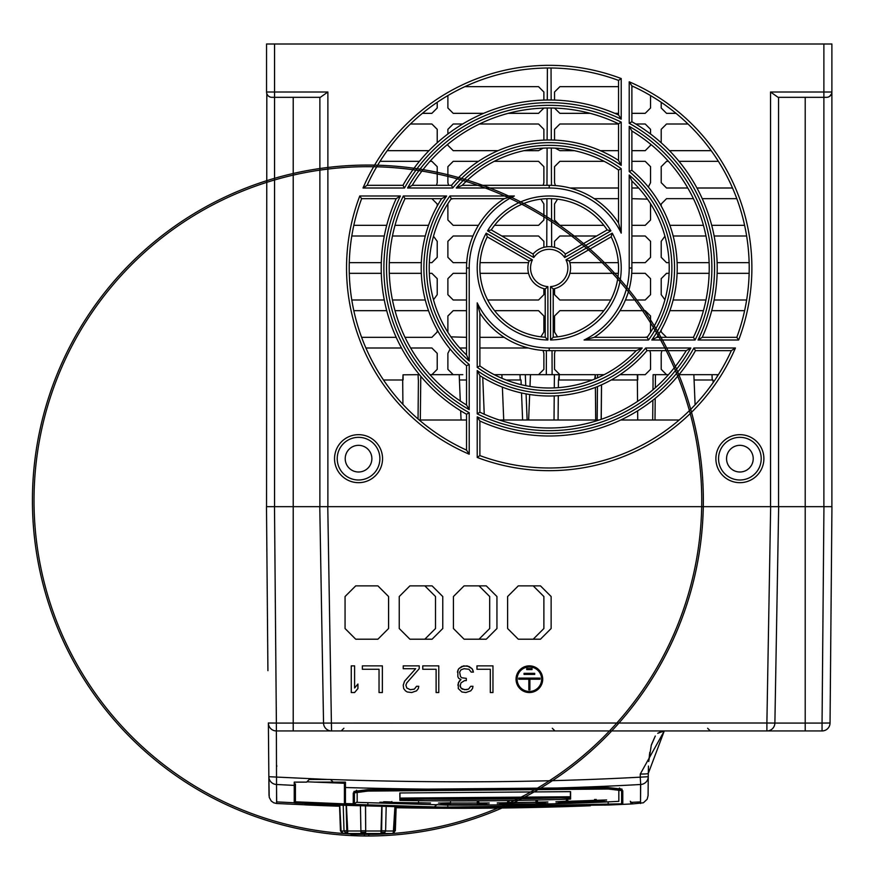 <?xml version="1.0" encoding="UTF-8"?>
<svg xmlns="http://www.w3.org/2000/svg" width="880" height="880" viewBox="0 0 880 880"><rect width="100%" height="100%" fill="white"/><g stroke="black" fill="none" stroke-linecap="round" stroke-linejoin="round"><path stroke-width="1.32" d="M274.549 506.671L274.549 92.004L327.877 92.004L320.342 97.328L271.887 97.328A5.335 5.335 0 0 1 266.552 92.004L266.552 44L831.886 44L831.886 506.671M679.195 420.002L620.774 420.002M599.17 420.002L499.257 420.002M466.543 420.002L419.232 420.002M697.477 374.671L718.399 374.671M597.179 420.002L597.465 386.562M597.531 377.839L597.564 374.671L604.186 374.671L601.59 374.671L601.568 375.98M611.182 379.995L637.439 379.995L637.307 374.671L619.971 374.671L645.216 374.671L650.551 369.336L650.551 353.331L649.869 350.669M601.634 374.671L602.184 375.672M652.993 379.995L653.125 374.671L668.47 374.671L655.468 374.671L655.325 387.75M558.591 379.995L559.196 374.814L559.152 379.907M592.295 379.995L558.437 379.995L558.371 387.651M713.119 382.613L713.02 379.995L694.089 379.995M521.202 384.681L521.015 379.995L506.132 379.995M403.095 379.907L403.04 374.814L402.776 379.995L383.515 379.995L402.688 379.995L402.919 404.371M466.543 379.995L459.426 379.995M418.319 379.995L418.055 374.814L419.419 374.671M637.725 420.002L637.648 410.839M637.549 401.401L637.351 379.995M601.227 419.309L601.546 384.813M637.714 374.814L637.758 379.907M497.277 374.671L525.305 374.671L525.756 385.682M418.462 374.671L403.04 374.814M429.957 374.671L462.814 374.671M690.855 374.671L679.008 374.671L693.869 374.671L695.101 404.811M558.492 374.671L554.4 374.671L559.196 374.814M524.744 374.671L554.4 374.671L554.29 387.893M596.552 374.671L597.564 374.671M460.284 401.005L459.206 374.671L461.032 374.671M498.85 374.671L494.241 374.671L501.875 374.671L502.029 378.334M595.364 378.774L595.331 374.671L556.908 374.671M688.798 374.671L712.8 374.671L712.019 374.814L712.217 379.907L712.019 374.814M520.014 374.814L520.223 379.907L520.014 374.814L520.795 374.671L494.241 374.671M526.086 393.888L527.131 420.002M522.61 420.002L521.532 392.975M520.839 379.995L520.223 379.907M503.723 420.002L502.381 387.123M420.783 376.299L420.321 420.002M461.054 420.002L460.68 410.773M482.746 377.388L484.231 414.205M418.044 418.979L418.418 379.995M554.543 100.089L554.543 92.004L559.878 86.669L618.552 86.669M590.183 113.333L559.878 113.333L554.554 108.086M650.551 95.568L650.551 107.998L645.216 113.333L631.884 113.333M618.552 113.333L614.801 113.333M631.884 86.669L633.589 86.669M676.016 113.333L666.545 113.333L661.21 107.998L661.21 102.3M554.543 140.107L554.543 129.338L559.878 124.003L618.552 124.003M574.376 150.667L559.878 150.667L555.324 148.159M650.551 144.177L650.551 145.332L645.216 150.667L631.884 150.667M618.552 150.667L600.369 150.667M635.745 124.003L645.216 124.003L650.551 129.338L650.551 134.002M661.21 142.78L661.21 129.338L666.545 124.003L688.006 124.003M711.183 150.667L669.449 150.667M555.379 185.559L554.543 182.666L554.543 166.672L559.878 161.337L604.186 161.337M638.66 188.001L631.884 188.001M618.552 188.001L570.042 188.001M631.884 161.337L645.216 161.337L650.551 166.672L650.551 182.666L648.34 187.011M687.775 188.001L666.545 188.001L661.21 182.666L661.21 166.672L666.545 161.337L668.47 161.337M732.523 188.001L696.949 188.001M679.008 161.337L718.399 161.337M603.867 225.335L559.878 225.335L554.543 220L554.543 203.995L557.546 199.166M650.54 203.709L650.551 220L645.216 225.335L631.884 225.335M631.884 198.671L647.493 199.144M594.231 198.671L618.552 198.671M661.21 206.03L661.21 203.995L666.545 198.671L693.418 198.671M744.612 225.335L711.711 225.335M703.417 225.335L669.9 225.335M702.24 198.671L736.813 198.671M554.543 247.346L554.543 241.329L559.878 236.005L596.64 236.005M631.884 236.005L645.216 236.005L650.551 241.329L650.551 257.334L645.216 262.669L631.884 262.669M618.343 262.669L569.866 262.669M669.097 262.669L666.545 262.669L661.21 257.334L661.21 241.329L664.928 236.225M749.144 262.669L717.134 262.669M709.126 262.669L677.105 262.669M673.156 236.005L705.98 236.005M714.142 236.005L746.636 236.005M610.72 300.003L559.878 300.003L554.543 294.668L554.543 288.651M631.708 273.328L645.216 273.328L650.551 278.663L650.551 294.668L645.216 300.003L625.438 300.003M569.866 273.328L618.343 273.328M664.928 299.783L661.21 294.668L661.21 278.663L666.545 273.328L669.097 273.328M746.636 300.003L714.142 300.003M705.98 300.003L673.156 300.003M677.105 273.328L709.126 273.328M717.134 273.328L749.144 273.328M557.546 336.831L554.543 332.002L554.543 315.997L559.878 310.662L603.867 310.662M620.015 310.662L645.216 310.662L650.551 315.997L650.54 332.288M647.493 336.853L645.216 337.337M666.545 337.337L661.21 332.002L661.21 329.967M669.9 310.662L703.417 310.662M711.711 310.662L744.612 310.662M573.122 374.671L559.878 374.671L554.543 369.336L554.543 353.331L555.236 350.669M666.545 374.671L661.21 369.336L661.21 353.331L661.903 350.669M437.217 102.3L437.217 107.998L431.882 113.333L422.411 113.333M483.626 113.333L453.211 113.333L447.887 107.998L447.887 95.568M543.884 108.086L538.549 113.333L508.244 113.333M464.849 86.669L538.549 86.669L543.884 92.004L543.884 100.089M428.978 150.667L387.244 150.667M410.421 124.003L431.882 124.003L437.217 129.338L437.217 142.78M498.058 150.667L453.211 150.667L447.887 145.332L447.887 144.177M447.887 134.002L447.887 129.338L453.211 124.003L462.682 124.003M543.103 148.159L538.549 150.667L524.062 150.667M479.468 124.003L538.549 124.003L543.884 129.338L543.884 140.107M429.957 161.337L431.882 161.337L437.217 166.672L437.217 182.666L436.535 185.328M380.039 161.337L419.419 161.337M448.569 185.328L447.887 182.666L447.887 166.672L453.211 161.337L478.456 161.337M494.241 161.337L538.549 161.337L543.884 166.672L543.884 182.666L543.202 185.328M428.538 225.335L395.01 225.335M386.727 225.335L353.815 225.335M431.882 198.671L437.217 203.995L437.217 206.03M478.412 225.335L453.211 225.335L447.887 220L447.887 203.709M540.881 199.166L543.884 203.995L543.884 220L538.549 225.335L494.56 225.335M450.934 199.144L453.211 198.671M433.499 236.225L437.217 241.329L437.217 257.334L431.882 262.669L429.33 262.669M421.322 262.669L389.301 262.669M381.304 262.669L349.283 262.669M351.791 236.005L384.296 236.005M392.447 236.005L425.282 236.005M466.719 262.669L453.211 262.669L447.887 257.334L447.887 241.329L453.211 236.005L472.989 236.005M528.561 262.669L480.084 262.669M501.787 236.005L538.549 236.005L543.884 241.329L543.884 247.346M425.282 300.003L392.447 300.003M384.296 300.003L351.791 300.003M429.33 273.328L431.882 273.328L437.217 278.663L437.217 294.668L433.499 299.783M349.283 273.328L381.304 273.328M389.301 273.328L421.322 273.328M466.543 300.003L453.211 300.003L447.887 294.668L447.887 278.663L453.211 273.328L466.543 273.328M543.884 288.651L543.884 294.668L538.549 300.003L487.707 300.003M480.084 273.328L528.561 273.328M437.217 329.967L437.217 332.002L431.882 337.337L405.02 337.337M396.187 337.337L361.614 337.337M353.815 310.662L386.727 310.662M395.01 310.662L428.538 310.662M447.887 332.288L447.887 315.997L453.211 310.662L466.543 310.662M466.543 337.337L450.934 336.853M504.196 337.337L479.886 337.337M494.56 310.662L538.549 310.662L543.884 315.997L543.884 332.002L540.881 336.831M410.652 347.996L431.882 347.996L437.217 353.331L437.217 369.336L431.882 374.671M365.915 347.996L401.489 347.996M453.211 374.671L447.887 369.336L447.887 353.331L450.098 348.986M543.048 350.438L543.884 353.331L543.884 369.336L538.549 374.671M459.767 347.996L466.543 347.996M479.886 347.996L528.385 347.996M826.551 97.328A5.335 5.335 0 0 0 831.886 92.004A5.335 5.335 0 0 1 826.551 97.328L778.096 97.328L770.55 92.004L823.878 92.004L823.878 44M270.226 97.075L268.774 96.327M267.608 95.194L266.838 93.731M266.816 93.654L266.552 506.671M266.552 70.664L266.552 44M266.552 81.334L266.552 92.004L274.549 92.004L274.549 44M530.453 374.671L529.98 386.452M529.661 394.493L528.627 420.002M554.026 420.002L554.224 395.901M655.215 398.332L654.995 420.002M717.31 374.671L717.376 376.277M558.294 395.681L558.074 420.002M594.726 379.038L595.276 374.671M712.844 379.995L712.217 379.907M652.696 420.002L652.883 400.202M652.982 389.785L653.081 379.995M595.397 387.376L595.694 420.002M595.441 387.365L595.749 420.002M601.172 419.331L601.491 384.835M823.878 506.671L823.878 92.004L831.886 92.004L831.677 93.467M831.589 93.731L829.653 96.338M778.547 506.671L778.547 97.328M319.88 97.328L319.88 506.671M610.896 230.857L607.156 229.922A69.333 69.333 0 0 0 491.271 229.922L487.542 230.857A71.995 71.995 0 0 1 610.896 230.857L564.674 257.532A18.667 18.667 0 0 0 533.753 257.532L487.542 230.857M607.156 229.922L565.367 254.056L564.674 257.532M533.753 257.532L533.071 254.056A21.329 21.329 0 0 1 565.367 254.056M533.071 254.056L491.271 229.922M550.55 286.616A18.667 18.667 0 0 0 566.005 259.842L569.36 260.986L611.16 236.852L612.227 233.156A71.995 71.995 0 0 1 550.55 339.988L550.55 286.616L553.212 288.959A21.329 21.329 0 0 0 569.36 260.986A21.329 21.329 0 0 1 553.212 288.959L553.212 337.216L550.55 339.988M553.212 337.216A69.333 69.333 0 0 0 611.16 236.852A69.333 69.333 0 0 1 553.212 337.216M449.9 195.998L451.275 198.671L504.196 198.671L514.349 195.998A80.003 80.003 0 0 0 469.216 268.004L469.216 360.987A122.672 122.672 0 0 1 449.9 195.998L514.349 195.998M469.216 268.004L466.543 268.004A82.665 82.665 0 0 1 504.196 198.671A82.665 82.665 0 0 0 466.543 268.004L466.543 354.981L469.216 360.987M359.766 195.998L361.614 198.671L396.187 198.671L400.378 195.998A165.33 165.33 0 0 0 469.216 412.687L469.216 454.212A202.664 202.664 0 0 1 359.766 195.998L400.378 195.998M403.348 195.998L405.02 198.671L441.617 198.671L446.622 195.998A125.334 125.334 0 0 0 469.216 364.485L469.216 409.64A162.668 162.668 0 0 1 403.348 195.998L446.622 195.998M396.187 198.671A168.003 168.003 0 0 0 466.543 414.249L469.216 412.687M404.525 188.001L402.963 185.328A168.003 168.003 0 0 1 618.552 114.972L621.214 119.163A165.33 165.33 0 0 0 404.525 188.001L363.011 188.001A202.664 202.664 0 0 1 621.214 78.551L621.214 119.163M367.103 185.328A200.002 200.002 0 0 1 618.552 80.399L618.552 114.972A168.003 168.003 0 0 0 402.963 185.328L367.103 185.328L363.011 188.001M618.552 80.399L621.214 78.551M452.738 188.001L451.495 185.328L412.225 185.328A159.995 159.995 0 0 1 618.552 123.805L618.552 160.402L621.214 165.407A125.334 125.334 0 0 0 452.738 188.001L407.583 188.001A162.668 162.668 0 0 1 621.214 122.133L621.214 165.407M456.225 188.001A122.672 122.672 0 0 1 621.214 168.685L618.552 170.06A119.999 119.999 0 0 0 462.231 185.328A119.999 119.999 0 0 1 618.552 170.06L618.552 222.981L621.214 233.134A80.003 80.003 0 0 0 549.219 188.001L456.225 188.001L462.231 185.328L549.219 185.328A82.665 82.665 0 0 1 618.552 222.981A82.665 82.665 0 0 0 549.219 185.328L549.219 188.001M621.214 122.133L618.552 123.805A159.995 159.995 0 0 0 412.225 185.328L407.583 188.001M451.495 185.328A127.996 127.996 0 0 1 618.552 160.402M405.02 198.671A159.995 159.995 0 0 0 466.543 404.987L466.543 365.728A127.996 127.996 0 0 1 441.617 198.671A127.996 127.996 0 0 0 466.543 365.728L469.216 364.485M466.543 404.987L469.216 409.64M466.543 414.249L466.543 450.12L469.216 454.212M361.614 198.671A200.002 200.002 0 0 0 466.543 450.12A200.002 200.002 0 0 1 361.614 198.671M451.275 198.671A119.999 119.999 0 0 0 466.543 354.981M477.213 367.312L479.886 365.948A119.999 119.999 0 0 0 636.196 350.669L642.202 347.996A122.672 122.672 0 0 1 477.213 367.312L477.213 302.874A80.003 80.003 0 0 0 549.219 347.996L642.202 347.996M479.886 313.016A82.665 82.665 0 0 0 549.219 350.669L636.196 350.669A119.999 119.999 0 0 1 479.886 365.948L479.886 313.016L477.213 302.874M693.902 347.996L695.464 350.669L731.335 350.669L735.427 347.996A202.664 202.664 0 0 1 477.213 457.446L477.213 416.834A165.33 165.33 0 0 0 693.902 347.996L735.427 347.996M477.213 413.864L479.886 412.203L479.886 375.595A127.996 127.996 0 0 0 646.943 350.669L686.202 350.669L690.855 347.996A162.668 162.668 0 0 1 477.213 413.864L477.213 370.59A125.334 125.334 0 0 0 645.7 347.996L646.943 350.669A127.996 127.996 0 0 1 479.886 375.595L477.213 370.59M477.213 416.834L479.886 421.025A168.003 168.003 0 0 0 695.464 350.669A168.003 168.003 0 0 1 479.886 421.025L479.886 455.598A200.002 200.002 0 0 0 731.335 350.669A200.002 200.002 0 0 1 479.886 455.598L477.213 457.446M479.886 412.203A159.995 159.995 0 0 0 686.202 350.669A159.995 159.995 0 0 1 479.886 412.203M648.527 339.999L647.163 337.337L594.231 337.337L584.089 339.999A80.003 80.003 0 0 0 629.211 268.004L629.211 175.01A122.672 122.672 0 0 1 648.527 339.999L584.089 339.999M629.211 268.004L631.884 268.004A82.665 82.665 0 0 1 594.231 337.337A82.665 82.665 0 0 0 631.884 268.004L631.884 181.016L629.211 175.01M738.661 339.999L736.813 337.337L702.24 337.337L698.049 339.999A165.33 165.33 0 0 0 629.211 123.31L629.211 81.796A202.664 202.664 0 0 1 738.661 339.999L698.049 339.999M695.079 339.999L693.418 337.337L656.81 337.337L651.805 339.999A125.334 125.334 0 0 0 629.211 171.523L629.211 126.368A162.668 162.668 0 0 1 695.079 339.999L651.805 339.999M629.211 81.796L631.884 85.888A200.002 200.002 0 0 1 736.813 337.337A200.002 200.002 0 0 0 631.884 85.888L631.884 121.748A168.003 168.003 0 0 1 702.24 337.337A168.003 168.003 0 0 0 631.884 121.748L629.211 123.31M629.211 171.523L631.884 170.28L631.884 131.01L629.211 126.368M631.884 170.28A127.996 127.996 0 0 1 656.81 337.337A127.996 127.996 0 0 0 631.884 170.28M693.418 337.337A159.995 159.995 0 0 0 631.884 131.01A159.995 159.995 0 0 1 693.418 337.337M647.163 337.337A119.999 119.999 0 0 0 631.884 181.016A119.999 119.999 0 0 1 647.163 337.337M532.422 259.842A18.667 18.667 0 0 0 547.877 286.616L545.215 288.959L545.215 337.216L547.877 339.988A71.995 71.995 0 0 1 486.2 233.156L532.422 259.842L529.067 260.986A21.329 21.329 0 0 0 545.215 288.959A21.329 21.329 0 0 1 529.067 260.986L487.267 236.852L486.2 233.156M487.267 236.852A69.333 69.333 0 0 0 545.215 337.216A69.333 69.333 0 0 1 487.267 236.852M726.55 458.667A13.332 13.332 0 0 0 739.882 471.999A13.332 13.332 0 0 0 753.214 458.667A13.332 13.332 0 0 0 739.882 445.335A13.332 13.332 0 0 0 726.55 458.667M345.213 458.667A13.332 13.332 0 0 0 358.545 471.999A13.332 13.332 0 0 0 371.877 458.667A13.332 13.332 0 0 0 358.545 445.335A13.332 13.332 0 0 0 345.213 458.667M761.211 458.667A21.329 21.329 0 0 1 739.882 479.996A21.329 21.329 0 0 1 718.553 458.667A21.329 21.329 0 0 1 739.882 437.338A21.329 21.329 0 0 1 761.211 458.667A21.329 21.329 0 0 1 739.882 479.996A21.329 21.329 0 0 1 718.553 458.667M379.885 458.667A21.329 21.329 0 0 1 358.545 479.996A21.329 21.329 0 0 1 337.216 458.667A21.329 21.329 0 0 1 358.545 437.338A21.329 21.329 0 0 1 379.885 458.667A21.329 21.329 0 0 1 358.545 479.996A21.329 21.329 0 0 1 337.216 458.667M552.112 374.671L552.035 350.669M551.672 246.807L551.507 198.704M551.452 185.361L551.331 148.016M551.298 140.019L551.188 108.009M551.155 100.012L551.045 68.013M546.315 374.671L546.392 350.614M546.755 246.807L546.931 198.704M546.975 185.328L547.107 148.016M547.129 140.019L547.239 108.009M547.272 100.012L547.382 68.013M267.916 670.67L266.486 506.671L831.941 506.671L830.049 723.008L822.052 723.074L822.052 730.939A7.997 7.997 0 0 0 830.049 723.008M269.016 795.575L268.378 723.008A7.997 7.997 0 0 0 276.375 730.939L276.375 723.074L268.378 723.008M268.488 736.098L268.422 728.519M268.587 747.142L268.664 755.502M266.486 506.671L266.871 550.132M267.223 590.667L267.311 601.337M267.454 617.331L267.553 628.001M267.685 643.995L267.784 654.665M339.823 806.245A3458.664 3458.664 0 0 1 319.242 805.475L319.242 805.475C300.3 804.683 300.3 804.672 319.242 805.475C300.3 804.683 300.3 804.672 319.242 805.475L276.595 803.495L276.375 730.939L293.216 730.939L293.216 723.074L276.375 723.074L274.494 506.671M268.851 776.71A7.997 7.854 -0.5 0 0 276.43 784.487L294.228 785.4L294.25 782.133L306.603 782.133L309.265 779.46L327.833 779.471L268.851 776.71L269.225 797.324L271.227 801.031L273.724 802.791L276.595 803.495M648.78 761.024L649.781 752.334M651.42 744.755L655.303 736.01M648.252 776.71L648.087 795.575L648.252 776.71L640.255 777.161L640.673 784.487A7.997 7.854 0.5 0 0 648.252 776.71L648.274 773.465A7.997 0.638 -179.5 0 1 640.277 774.037L664.279 730.939L684.684 730.939L664.279 730.939L661.771 731.236L657.745 733.304L664.279 730.939L648.274 773.465L648.472 766.062M640.277 774.037L640.255 777.161C543.037 782.441 439.802 783.222 330.539 779.504L333.157 782.133L345.477 782.133L345.444 787.523C451.462 790.636 549.868 789.624 640.673 784.487L640.508 803.495L640.574 784.487M314.336 782.133L333.157 782.133L330.539 779.504L327.833 779.471M309.21 779.515L307.835 780.901M831.512 555.841L831.369 572.539M830.654 654.665L830.511 670.67M830.885 628.001L830.742 643.995M831.578 548.537L831.556 551.199L831.578 548.537M822.052 730.939L293.216 730.939M707.619 728.266L710.281 730.939L684.684 730.939L805.211 730.939L805.211 723.074L774.884 723.074L778.668 506.671M529.375 730.939L366.817 730.939L529.375 730.939M343.882 728.266L341.22 730.939L366.817 730.939M533.214 585.871L543.884 596.53L543.884 628.529L533.214 639.199M424.842 585.871L435.512 596.53L435.512 628.529L424.842 639.199M479.028 585.871L489.698 596.53L489.698 628.529L479.028 639.199M609.213 804.991L610.423 804.562M630.278 801.273L633.083 803.869A3458.664 3458.664 0 0 1 609.07 805.002L633.083 803.88A3458.664 3458.664 0 0 1 609.07 805.002L609.07 805.002A3458.664 3458.664 -0 0 0 633.083 803.869L632.94 803.88M631.191 803.22L630.652 802.571M395.868 807.708A3458.664 3458.664 -0 0 0 590.381 805.761L590.381 805.772C609.323 805.013 609.323 805.013 590.381 805.772C609.323 805.013 609.323 805.013 590.381 805.772A3458.664 3458.664 0 0 1 396.132 807.719L421.08 808.082M469.392 808.269L522.302 807.697M396.132 807.719L609.147 805.002M633.017 803.88L643.379 802.791L647.152 799.249L648.087 795.619M306.933 781.803L344.41 783.288L344.41 782.133L344.41 786.478A1.067 1.045 180 0 0 345.444 787.523L345.444 804.914L343.31 804.903A3458.664 3457.762 180 0 1 296.362 803.011L294.228 802.868L294.228 785.4A1.067 1.045 -0 0 0 295.35 784.355L295.35 801.801A1.067 1.067 180 0 1 294.228 802.868M339.57 805.937L305.074 804.287L432.52 807.598L396.143 807.422M622.798 803.814L608.234 804.562A3458.664 3458.62 180 0 1 447.777 807.785L353.243 804.903L353.243 793.023L367.796 791.087L608.223 789.008L622.787 790.746L622.798 803.814L608.212 804.089L608.113 801.878L618.838 801.339L618.838 789.327M305.459 804.265A1.595 1.595 30 0 0 306.526 803.495L306.57 803.473M345.444 804.331L353.254 804.54M408.254 806.806L396.165 806.63M339.537 805.112L332.024 804.815M412.082 803.605L385.594 802.912M383.68 801.746L391.886 801.966M418.55 802.714L430.496 803.066M566.544 806.113L608.212 804.089L447.777 807.312L354.409 804.452L354.409 792.539L353.243 793.023M354.409 792.539L367.807 790.724L608.212 788.645L622.787 790.746M367.796 791.087L608.234 789.03L608.168 787.556M621.61 790.229L621.61 803.374M450.549 804.595L441.98 804.54M440.792 803.451L450.549 803.506M477.213 803.462L486.772 803.396M499.686 803.275L509.212 803.143M535.887 802.648L545.468 802.428M558.382 802.076L567.886 801.79M594.55 800.833L604.164 800.448M477.213 802.197L478.863 802.153L477.213 802.197M484.682 800.811L443.08 800.877M426.019 800.756L399.883 799.887M438.559 803.099L450.549 802.824L438.548 803.088M477.213 803.308L489.214 803.011L477.213 803.308M399.883 792.979L399.883 798.809L570.548 797.489L570.548 791.648M497.255 802.956L547.921 801.966L497.233 802.912M535.887 802.494L547.877 801.999L535.887 802.494M507.595 801.867L509.212 801.867M535.887 801.372L537.548 801.306L535.887 801.383M543.4 799.865L501.743 800.635M555.962 801.801L567.886 801.625L555.973 801.812M594.55 800.679L606.551 799.975L594.55 800.679M567.886 801.108L555.929 801.757L567.886 801.108M566.269 800.536L567.886 800.514M594.55 799.557L596.079 799.469M570.603 798.666L560.34 799.414L570.603 798.666M567.886 802.703L594.55 801.757M594.55 801.163L594.55 800.492L567.886 801.394L567.886 802.109M594.55 802.076L567.886 803.022M418.528 802.89L391.853 802.483L418.55 802.901L391.886 802.483L418.528 802.89L418.55 801.922M450.549 802.142L450.549 803.11L477.213 803.077L450.549 803.121L477.224 803.077L477.213 802.109M567.886 800.426L567.886 801.394L594.55 800.448M450.549 804.738L477.224 804.705L450.549 804.738M509.212 801.779L509.212 802.758L535.887 802.263L509.212 802.758L509.212 803.473M509.212 804.375L535.887 803.88L509.212 804.067M391.886 801.515L391.886 802.45M594.55 799.469L594.55 800.393M567.259 799.205L562.716 799.205M535.887 802.23L535.887 801.284M399.883 798.083L570.548 796.763M603.889 801.548L594.55 801.922M567.886 802.868L558.646 803.154M545.204 803.517L535.887 803.737M509.212 804.232L499.95 804.353M486.508 804.485L477.213 804.551M344.41 786.478L344.41 803.858L295.35 801.801M345.444 804.914A1.067 1.067 180 0 1 344.41 803.858M343.343 803.836L343.31 804.903M296.362 803.011L296.417 801.944M518.287 639.199L540.463 639.199L551.133 628.529L551.133 596.53L540.463 585.871L518.287 585.871L507.617 596.53L507.617 628.529L518.287 639.199M464.09 639.199L486.277 639.199L496.947 628.529L496.947 596.53L486.277 585.871L464.09 585.871L453.431 596.53L453.431 628.529L464.09 639.199M442.761 628.529L442.761 596.53L432.091 585.871L409.904 585.871L399.245 596.53L399.245 628.529L409.904 639.199L432.091 639.199L442.761 628.529M388.575 628.529L388.575 596.53L377.905 585.871L355.718 585.871L345.059 596.53L345.059 628.529L355.718 639.199L377.905 639.199L388.575 628.529M542.707 679.195A13.332 13.332 180 0 0 529.375 665.863A13.332 13.332 180 0 0 516.043 679.195A13.332 13.332 180 0 0 529.375 692.538A13.332 13.332 180 0 0 542.707 679.206L542.707 679.206A13.332 13.332 180 0 0 529.375 665.874A13.332 13.332 180 0 0 516.043 679.206L516.043 679.206M490.303 669.273L490.303 692.538L492.965 692.538L492.965 665.874L476.971 665.863L476.971 669.273L490.303 669.273L490.303 692.527M473.407 672.1L472.076 668.712L467.192 665.874L461.857 666.446L458.744 668.712L457.853 670.406L457.853 676.654L458.744 678.359L460.966 679.492L458.304 682.88L458.304 688.567L461.857 691.977L465.85 692.538L470.745 690.833L472.527 688.567L472.967 686.301L470.745 686.29L468.523 689.128L466.301 689.689L462.297 689.128L460.966 687.995L460.075 686.29L460.966 682.891L464.519 680.625L466.301 680.625L466.301 678.359L461.857 677.776L460.526 676.643L459.635 672.111L460.966 669.845L464.079 668.712L468.963 669.273L471.185 672.111L473.407 672.111L472.967 670.406L472.076 668.701L468.963 666.435L463.628 665.863L458.744 668.701L457.413 672.111M436.117 669.273L436.117 692.538L438.779 692.538L438.779 665.874L422.774 665.863L422.774 669.273L436.117 669.273L436.117 692.527M419.221 665.863L403.227 665.863L403.227 668.712L415.668 668.712L404.558 681.197L403.227 685.157L403.667 688.567L405.449 690.833L407.22 691.977L411.664 692.538L416.559 690.833L418.33 688.567L418.781 686.301L416.559 686.29L414.337 689.128L410.333 689.689L406.78 687.995L405.889 685.168L406.78 682.891L419.221 668.712L419.221 665.874L403.227 665.874M415.657 668.712L404.558 681.186L403.227 685.168M379.038 669.273L379.038 692.538L382.371 692.538L382.371 665.874L362.373 665.863L362.373 669.273L379.038 669.273L379.038 692.527M357.929 684.024L354.596 687.995L354.596 665.874L351.263 665.863L351.263 692.538L354.596 692.538L357.929 688.567L357.929 684.024L354.596 687.995M517.11 679.206A12.265 12.265 180 0 0 529.375 691.46A12.265 12.265 180 0 0 541.64 679.206A12.265 12.265 0 0 1 529.375 691.471A12.265 12.265 0 0 1 517.11 679.206A12.265 12.265 0 0 1 529.375 666.941A12.265 12.265 0 0 1 541.64 679.206M540.045 678.128L518.705 678.128L518.705 679.206L528.847 679.206L528.847 689.865L529.903 689.876L529.903 679.206L540.045 679.206L540.045 678.139L518.705 678.139M534.71 673.343L524.04 673.332L524.04 674.41L534.71 674.41L534.71 673.343L524.04 673.343M532.037 668.536L526.713 668.536L526.713 669.603L532.037 669.603L532.037 668.536L526.713 668.536M319.77 506.671L323.543 723.074L293.216 723.074L293.216 97.328M770.66 506.671L766.887 723.008L774.884 723.074A7.997 7.997 0 0 1 766.887 730.939L766.887 723.008L323.543 723.074A7.997 7.997 0 0 0 331.54 730.939L327.767 506.671M529.903 689.876L529.903 679.206M528.847 679.206L528.847 689.876M492.965 665.863L476.971 665.874M466.301 678.348L461.857 677.787L460.526 676.654L459.635 672.111M472.967 686.29L470.745 686.301L468.523 689.139L464.519 689.7L460.966 687.995L460.075 685.168M460.966 679.492L459.184 681.197L457.853 685.168M438.779 665.863L422.774 665.874M418.781 686.29L416.559 686.301L414.337 689.139L410.333 689.7L406.78 687.995L405.889 685.168M382.371 665.863L362.373 665.874M354.596 665.863L351.263 665.874M596.244 799.469L594.55 799.568M443.245 800.877L484.517 800.811M399.883 799.898L425.92 800.756M570.405 791.648L570.405 797.522A3454.462 3446.872 180 0 1 399.949 798.831L399.971 792.979M501.82 800.635L543.158 799.876M509.212 801.878L507.518 801.867M295.427 801.35L295.427 783.871M276.518 784.487L276.672 801.9L294.228 802.769M630.564 802.395L640.42 801.889L630.564 802.395M345.444 803.572L353.254 803.77M353.969 792.308L353.969 791.428L367.84 789.635L608.157 787.556L622.039 789.118L622.028 789.976M567.93 801.394L594.341 800.349L567.93 801.394M477.224 803.077L450.549 803.121M567.93 803.022L594.616 802.076L567.93 803.022M509.234 804.375L535.92 803.88L509.234 804.375M509.234 802.758L535.92 802.263L509.234 802.758M357.17 791.593L357.17 802.351L447.777 805.101A3456.002 3455.947 -0 0 0 608.157 801.878M555.929 803.374L606.617 801.581L555.929 803.374M438.537 803.066L489.225 802.989L438.537 803.066M379.841 802.23L430.54 803.011L379.841 802.23M438.537 804.694L489.225 804.617L438.537 804.694M399.894 800.415L399.839 792.968L570.603 791.648L570.603 799.095A3456.057 3448.423 180 0 1 399.894 800.415M497.233 804.529L547.921 803.594L497.233 804.529M606.617 799.953L555.929 801.757L606.617 799.953M344.025 830.995L341.099 830.995L339.757 805.013M368.764 834.394L368.753 835.989L367.356 836A335.467 335.467 0 0 0 658.669 333.256A335.467 335.467 0 0 0 77.627 332.343A335.467 335.467 0 0 0 367.356 836L365.343 835.989A335.467 335.467 0 0 0 659.659 334.994A335.467 335.467 0 0 0 78.639 330.616A335.467 335.467 0 0 0 367.356 836M364.375 834.383L364.386 835.978L365.343 835.989M364.386 835.978A335.445 192.401 89.6 0 1 351.626 835.065L350.482 833.943M396.176 806.476L395.329 830.797L393.327 832.282L394.944 806.443M386.199 806.201L385.616 830.797L384.934 832.282L380.963 832.282L381.821 806.091M365.552 805.662L365.706 832.282L360.932 832.282L360.437 805.53M346.412 805.178L347.765 832.282L344.982 832.282L344.014 830.797L343.211 805.09M341.594 832.282L340.439 830.797L339.537 805.002M346.357 803.594L346.379 804.364M395.285 806.443L394.482 830.797L393.327 832.282M382.008 806.091L381.623 830.797L380.963 832.282M365.706 832.282L365.486 805.662M347.765 832.282L346.797 830.797L346.148 805.167M346.126 804.353L346.115 803.583M392.205 833.514A333.872 333.872 0 0 1 367.378 834.405L365.332 834.394A333.872 333.872 0 0 1 343.563 833.514L392.205 833.514L394.273 832.249M770.55 506.671L770.55 92.004M327.877 92.004L327.877 506.671M566.005 259.842L612.227 233.156M547.877 286.616L547.877 339.988M621.214 168.685L621.214 233.134M645.7 347.996L690.855 347.996M715.88 458.667A24.002 24.002 0 0 1 739.882 434.665A24.002 24.002 0 0 1 763.884 458.667A24.002 24.002 0 0 1 739.882 482.669A24.002 24.002 0 0 1 715.88 458.667M334.543 458.667A24.002 24.002 0 0 1 358.545 434.665A24.002 24.002 0 0 1 382.547 458.667A24.002 24.002 0 0 1 358.545 482.669A24.002 24.002 0 0 1 334.543 458.667M823.944 506.671L822.052 723.074L805.211 723.074L805.211 97.328M549.219 347.996L549.219 350.669M640.277 774.983L640.277 774.389M276.738 765.512L276.749 766.579M319.242 805.475A3458.664 3458.664 -0 0 0 339.581 806.234L319.253 805.112M353.243 804.903L357.159 801.768M367.796 805.673L367.873 802.923M354.519 792.264L367.796 791.109L367.84 789.635M447.777 807.785L447.777 805.101M433.246 807.62L434.379 807.158L433.246 807.62M343.343 783.255L343.343 782.133M393.734 830.995L385.594 830.995M381.194 830.995L365.64 830.995M360.723 830.995L347.424 830.995M395.329 830.797L394.482 830.797M385.616 830.797L381.623 830.797M365.508 830.797L360.723 830.797M346.797 830.797L344.014 830.797M648.747 761.486L651.277 745.261L655.292 736.021M268.664 756.25L268.587 747.527M633.083 803.869L609.07 805.002M306.152 804.408L304.678 804.859M603.515 804.76L604.945 805.178M306.515 803.528L305.371 804.265L432.223 807.565L431.145 806.806M354.772 792.022L356.598 790.251M608.234 789.03L621.511 789.954M621.258 789.723L619.443 787.985M433.444 807.609L437.217 804.419M268.378 722.942L268.851 776.655M552.31 728.266L554.972 730.939M343.563 833.514L341.099 830.995M365.332 834.394A333.872 333.872 0 0 0 658.284 335.819A333.872 333.872 0 0 0 80.025 331.397A333.872 333.872 0 0 0 365.332 834.394"/></g></svg>
